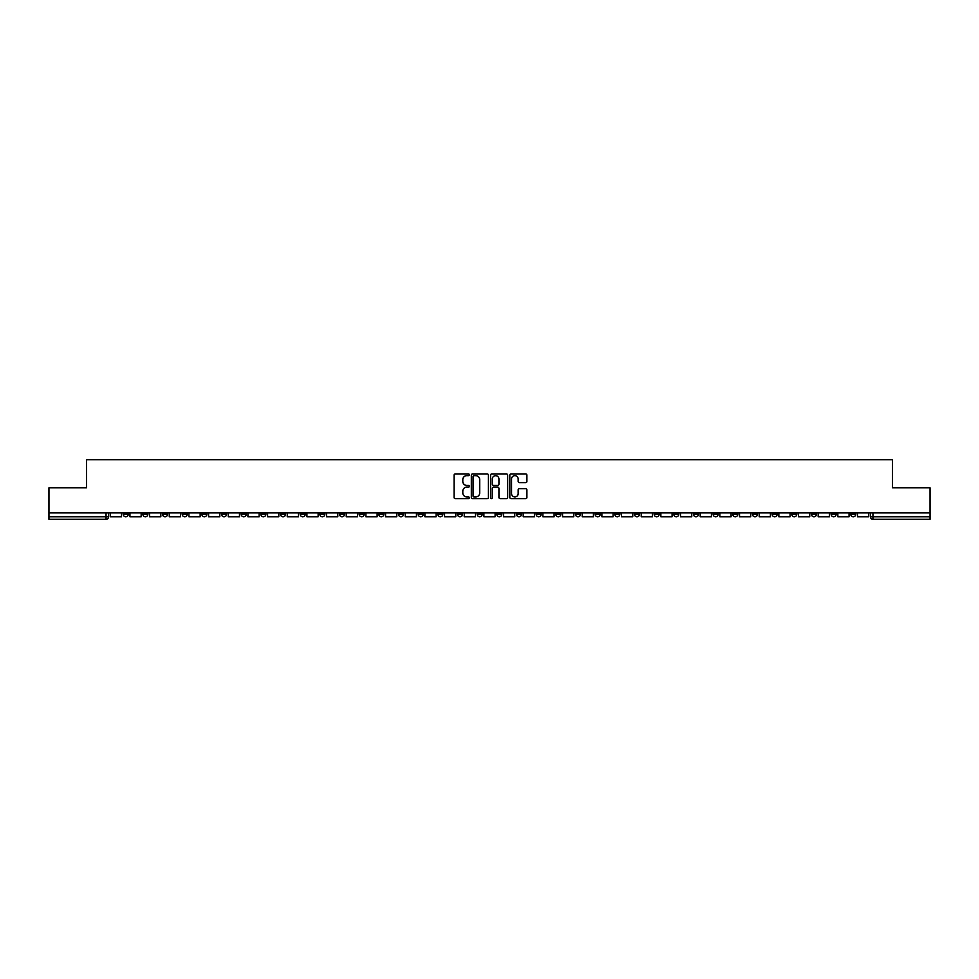 <?xml version="1.0" encoding="UTF-8"?>
<svg xmlns="http://www.w3.org/2000/svg" width="979" height="979" viewBox="0 0 979 979"><rect width="100%" height="100%" fill="white"/><g stroke="black" fill="none" stroke-linecap="round" stroke-linejoin="round"><path stroke-width="1.47" d="M469.333 474.778A0.869 0.869 0 0 0 468.464 473.909L455.321 473.909A1.236 1.236 0 0 0 454.085 475.145L454.085 497.418A1.236 1.236 0 0 0 455.321 498.654L468.464 498.654A0.869 0.869 0 0 0 469.333 497.797A0.869 0.869 0 0 0 468.464 496.928L466.763 496.928A3.965 3.965 0 0 1 462.81 492.963L462.81 491.115A3.965 3.965 0 0 1 466.763 487.15L468.464 487.15A0.869 0.869 0 0 0 469.333 486.282A0.869 0.869 0 0 0 468.464 485.425L466.763 485.425A3.965 3.965 0 0 1 462.81 481.46L462.81 479.6A3.965 3.965 0 0 1 466.763 475.647L468.464 475.647A0.869 0.869 0 0 0 469.333 474.778M772.113 512.886L772.113 514.269L777.155 514.269A2.521 2.521 0 0 1 774.634 516.79A2.521 2.521 0 0 1 772.113 514.269L772.113 512.886M654.119 512.886L654.119 514.269L659.161 514.269A2.521 2.521 0 0 1 656.64 516.79A2.521 2.521 0 0 1 654.119 514.269L654.119 512.886M634.453 512.886L634.453 514.269L639.507 514.269A2.521 2.521 0 0 1 636.986 516.79A2.521 2.521 0 0 1 634.453 514.269L634.453 512.886M516.471 512.886L516.471 514.269L521.513 514.269A2.521 2.521 0 0 1 518.992 516.79A2.521 2.521 0 0 1 516.471 514.269L516.471 512.886M496.806 512.886L496.806 514.269L501.848 514.269A2.521 2.521 0 0 1 499.327 516.79A2.521 2.521 0 0 1 496.806 514.269L496.806 512.886M477.152 512.886L477.152 514.269L482.194 514.269A2.521 2.521 0 0 1 479.673 516.79A2.521 2.521 0 0 1 477.152 514.269L477.152 512.886M437.821 512.886L437.821 514.269L442.863 514.269A2.521 2.521 0 0 1 440.342 516.79A2.521 2.521 0 0 1 437.821 514.269L437.821 512.886M398.49 514.269L398.49 512.886L398.49 514.269A2.521 2.521 0 0 0 401.011 516.79A2.521 2.521 0 0 1 398.49 514.269L403.532 514.269A2.521 2.521 0 0 1 401.011 516.79A2.521 2.521 0 0 0 403.532 514.269L403.532 512.886L403.532 514.269M378.824 514.269L378.824 512.886L378.824 514.269A2.521 2.521 0 0 0 381.345 516.79A2.521 2.521 0 0 1 378.824 514.269L383.866 514.269A2.521 2.521 0 0 1 381.345 516.79M359.158 514.269L359.158 512.886L359.158 514.269A2.521 2.521 0 0 0 361.679 516.79A2.521 2.521 0 0 1 359.158 514.269L364.2 514.269A2.521 2.521 0 0 1 361.679 516.79A2.521 2.521 0 0 0 364.2 514.269L364.2 512.886L364.2 514.269M339.493 512.886L339.493 514.269L344.547 514.269A2.521 2.521 0 0 1 342.014 516.79A2.521 2.521 0 0 1 339.493 514.269L339.493 512.886M319.839 512.886L319.839 514.269L324.881 514.269A2.521 2.521 0 0 1 322.36 516.79A2.521 2.521 0 0 1 319.839 514.269L319.839 512.886M300.174 512.886L300.174 514.269L305.215 514.269A2.521 2.521 0 0 1 302.695 516.79A2.521 2.521 0 0 1 300.174 514.269L300.174 512.886M280.508 514.269L280.508 512.886L280.508 514.269A2.521 2.521 0 0 0 283.029 516.79A2.521 2.521 0 0 1 280.508 514.269L285.55 514.269A2.521 2.521 0 0 1 283.029 516.79M241.177 514.269L241.177 512.886L241.177 514.269A2.521 2.521 0 0 0 243.698 516.79A2.521 2.521 0 0 1 241.177 514.269L246.218 514.269A2.521 2.521 0 0 1 243.698 516.79A2.521 2.521 0 0 0 246.218 514.269L246.218 512.886L246.218 514.269M221.511 514.269L221.511 512.886L221.511 514.269A2.521 2.521 0 0 0 224.032 516.79A2.521 2.521 0 0 1 221.511 514.269L226.553 514.269A2.521 2.521 0 0 1 224.032 516.79A2.521 2.521 0 0 0 226.553 514.269L226.553 512.886L226.553 514.269M201.845 514.269L201.845 512.886L201.845 514.269A2.521 2.521 0 0 0 204.366 516.79A2.521 2.521 0 0 1 201.845 514.269L206.887 514.269A2.521 2.521 0 0 1 204.366 516.79A2.521 2.521 0 0 0 206.887 514.269L206.887 512.886L206.887 514.269M182.192 514.269L182.192 512.886L182.192 514.269A2.521 2.521 0 0 0 184.713 516.79A2.521 2.521 0 0 1 182.192 514.269L187.234 514.269A2.521 2.521 0 0 1 184.713 516.79M162.526 514.269L162.526 512.886L162.526 514.269A2.521 2.521 0 0 0 165.047 516.79A2.521 2.521 0 0 1 162.526 514.269L167.568 514.269A2.521 2.521 0 0 1 165.047 516.79A2.521 2.521 0 0 0 167.568 514.269L167.568 512.886L167.568 514.269M142.861 514.269L142.861 512.886L142.861 514.269A2.521 2.521 0 0 0 145.381 516.79A2.521 2.521 0 0 1 142.861 514.269L147.902 514.269A2.521 2.521 0 0 1 145.381 516.79A2.521 2.521 0 0 0 147.902 514.269L147.902 512.886L147.902 514.269M525.662 482.635A1.236 1.236 0 0 0 526.898 481.399L526.898 475.145A1.236 1.236 0 0 0 525.662 473.909L511.062 473.909A1.236 1.236 0 0 0 509.826 475.145L509.826 497.418A1.236 1.236 0 0 0 511.062 498.654L525.662 498.654A1.236 1.236 0 0 0 526.898 497.418L526.898 489.879A1.236 1.236 0 0 0 525.662 488.631L519.408 488.631A1.236 1.236 0 0 0 518.172 489.879L518.172 493.612A3.304 3.304 0 0 1 514.868 496.928A3.304 3.304 0 0 1 511.552 493.612L511.552 478.951A3.304 3.304 0 0 1 514.868 475.647A3.304 3.304 0 0 1 518.172 478.951L518.172 481.399A1.236 1.236 0 0 0 519.408 482.635L525.662 482.635M48.95 512.886L48.95 487.799L86.519 487.799L86.519 459.689L892.481 459.689L892.481 487.799L930.05 487.799L930.05 512.886L48.95 512.886L48.95 516.79L108.571 516.79L108.571 512.886L108.571 516.79A2.521 2.521 0 0 1 106.05 519.311L48.95 519.311L48.95 516.79M488.423 475.145A1.236 1.236 0 0 0 487.175 473.909L472.576 473.909A1.236 1.236 0 0 0 471.34 475.145L471.34 497.418A1.236 1.236 0 0 0 472.576 498.654L487.175 498.654A1.236 1.236 0 0 0 488.423 497.418L488.423 475.145M491.825 473.909L506.424 473.909A1.236 1.236 0 0 1 507.66 475.145L507.66 497.418A1.236 1.236 0 0 1 506.424 498.654L500.171 498.654A1.236 1.236 0 0 1 498.935 497.418L498.935 488.386A1.236 1.236 0 0 0 497.699 487.15L493.551 487.15A1.236 1.236 0 0 0 492.315 488.386L492.315 497.797A0.869 0.869 0 0 1 491.446 498.654A0.869 0.869 0 0 1 490.577 497.797L490.577 475.145A1.236 1.236 0 0 1 491.825 473.909M870.429 512.886L870.429 516.79L930.05 516.79L930.05 519.311L872.95 519.311A2.521 2.521 0 0 1 870.429 516.79M930.05 512.886L930.05 516.79M855.805 512.886L855.805 514.269A2.521 2.521 0 0 1 853.284 516.79A2.521 2.521 0 0 1 850.763 514.269A2.521 2.521 0 0 0 853.284 516.79M850.763 512.886L850.763 514.269L855.805 514.269M836.139 512.886L836.139 514.269A2.521 2.521 0 0 1 833.618 516.79A2.521 2.521 0 0 1 831.098 514.269L836.139 514.269A2.521 2.521 0 0 1 833.618 516.79M831.098 512.886L831.098 514.269M816.474 512.886L816.474 514.269A2.521 2.521 0 0 1 813.953 516.79A2.521 2.521 0 0 1 811.432 514.269A2.521 2.521 0 0 0 813.953 516.79M811.432 512.886L811.432 514.269L816.474 514.269M796.808 512.886L796.808 514.269A2.521 2.521 0 0 1 794.287 516.79A2.521 2.521 0 0 1 791.766 514.269L796.808 514.269M791.766 512.886L791.766 514.269M777.155 512.886L777.155 514.269A2.521 2.521 0 0 1 774.634 516.79M757.489 512.886L757.489 514.269A2.521 2.521 0 0 1 754.968 516.79A2.521 2.521 0 0 1 752.447 514.269L757.489 514.269M752.447 512.886L752.447 514.269M737.823 512.886L737.823 514.269A2.521 2.521 0 0 1 735.302 516.79A2.521 2.521 0 0 1 732.781 514.269L737.823 514.269M732.781 512.886L732.781 514.269M718.158 512.886L718.158 514.269A2.521 2.521 0 0 1 715.637 516.79A2.521 2.521 0 0 1 713.116 514.269A2.521 2.521 0 0 0 715.637 516.79M713.116 512.886L713.116 514.269L718.158 514.269M698.492 512.886L698.492 514.269A2.521 2.521 0 0 1 695.971 516.79A2.521 2.521 0 0 1 693.45 514.269L698.492 514.269M693.45 512.886L693.45 514.269M678.826 512.886L678.826 514.269A2.521 2.521 0 0 1 676.305 516.79A2.521 2.521 0 0 1 673.785 514.269L678.826 514.269M673.785 512.886L673.785 514.269M659.161 512.886L659.161 514.269M639.507 512.886L639.507 514.269L639.507 512.886M619.842 512.886L619.842 514.269A2.521 2.521 0 0 1 617.321 516.79A2.521 2.521 0 0 1 614.8 514.269L619.842 514.269M614.8 512.886L614.8 514.269M600.176 512.886L600.176 514.269A2.521 2.521 0 0 1 597.655 516.79A2.521 2.521 0 0 1 595.134 514.269L600.176 514.269M595.134 512.886L595.134 514.269M580.51 512.886L580.51 514.269A2.521 2.521 0 0 1 577.989 516.79A2.521 2.521 0 0 1 575.468 514.269L580.51 514.269M575.468 512.886L575.468 514.269M560.845 512.886L560.845 514.269A2.521 2.521 0 0 1 558.324 516.79A2.521 2.521 0 0 1 555.803 514.269L560.845 514.269M555.803 512.886L555.803 514.269M541.179 512.886L541.179 514.269A2.521 2.521 0 0 1 538.658 516.79A2.521 2.521 0 0 1 536.137 514.269L541.179 514.269M536.137 512.886L536.137 514.269M521.513 512.886L521.513 514.269A2.521 2.521 0 0 1 518.992 516.79M501.848 512.886L501.848 514.269M482.194 514.269L482.194 512.886L482.194 514.269A2.521 2.521 0 0 1 479.673 516.79M462.529 512.886L462.529 514.269A2.521 2.521 0 0 1 460.008 516.79A2.521 2.521 0 0 1 457.487 514.269A2.521 2.521 0 0 0 460.008 516.79A2.521 2.521 0 0 0 462.529 514.269L457.487 514.269L457.487 512.886M442.863 514.269L442.863 512.886L442.863 514.269A2.521 2.521 0 0 1 440.342 516.79M423.197 512.886L423.197 514.269A2.521 2.521 0 0 1 420.676 516.79A2.521 2.521 0 0 1 418.155 514.269A2.521 2.521 0 0 0 420.676 516.79M418.155 512.886L418.155 514.269L423.197 514.269M383.866 512.886L383.866 514.269L383.866 512.886M344.547 514.269L344.547 512.886L344.547 514.269A2.521 2.521 0 0 1 342.014 516.79M324.881 514.269L324.881 512.886L324.881 514.269A2.521 2.521 0 0 1 322.36 516.79M305.215 514.269L305.215 512.886L305.215 514.269A2.521 2.521 0 0 1 302.695 516.79M285.55 512.886L285.55 514.269L285.55 512.886M265.884 514.269L265.884 512.886L265.884 514.269A2.521 2.521 0 0 1 263.363 516.79A2.521 2.521 0 0 1 260.842 514.269L265.884 514.269A2.521 2.521 0 0 1 263.363 516.79M260.842 512.886L260.842 514.269M187.234 512.886L187.234 514.269L187.234 512.886M128.237 512.886L128.237 514.269A2.521 2.521 0 0 1 125.716 516.79A2.521 2.521 0 0 1 123.195 514.269A2.521 2.521 0 0 0 125.716 516.79A2.521 2.521 0 0 0 128.237 514.269L128.237 512.886M123.195 512.886L123.195 514.269L128.237 514.269M106.05 512.886L106.05 519.311A2.521 2.521 0 0 0 108.571 516.79M473.946 475.647A0.869 0.869 0 0 0 473.077 476.516L473.077 496.059A0.869 0.869 0 0 0 473.946 496.928L475.733 496.928A3.965 3.965 0 0 0 479.698 492.963L479.698 479.6A3.965 3.965 0 0 0 475.733 475.647L473.946 475.647M498.935 479.012A3.304 3.304 0 0 0 495.619 475.708A3.304 3.304 0 0 0 492.315 479.012L492.315 484.177A1.236 1.236 0 0 0 493.551 485.425L497.699 485.425A1.236 1.236 0 0 0 498.935 484.177L498.935 479.012M121.494 512.886L121.494 516.79L110.272 516.79L110.272 512.886M141.16 512.886L141.16 516.79L129.938 516.79L129.938 512.886M160.825 512.886L160.825 516.79L149.603 516.79L149.603 512.886M180.479 512.886L180.479 516.79L169.269 516.79L169.269 512.886M200.144 512.886L200.144 516.79L188.935 516.79L188.935 512.886M219.81 512.886L219.81 516.79L208.588 516.79L208.588 512.886M239.476 512.886L239.476 516.79L228.254 516.79L228.254 512.886M259.141 512.886L259.141 516.79L247.92 516.79L247.92 512.886M278.807 512.886L278.807 516.79L267.585 516.79L267.585 512.886M298.473 512.886L298.473 516.79L287.251 516.79L287.251 512.886M318.138 512.886L318.138 516.79L306.916 516.79L306.916 512.886M337.792 512.886L337.792 516.79L326.582 516.79L326.582 512.886M357.457 512.886L357.457 516.79L346.248 516.79L346.248 512.886M377.123 512.886L377.123 516.79L365.901 516.79L365.901 512.886M396.789 512.886L396.789 516.79L385.567 516.79L385.567 512.886M416.454 512.886L416.454 516.79L405.233 516.79L405.233 512.886M436.12 512.886L436.12 516.79L424.898 516.79L424.898 512.886M455.786 512.886L455.786 516.79L444.564 516.79L444.564 512.886M475.451 512.886L475.451 516.79L464.23 516.79L464.23 512.886M495.105 512.886L495.105 516.79L483.895 516.79L483.895 512.886M514.77 512.886L514.77 516.79L503.549 516.79L503.549 512.886M534.436 512.886L534.436 516.79L523.214 516.79L523.214 512.886M554.102 512.886L554.102 516.79L542.88 516.79L542.88 512.886M573.767 512.886L573.767 516.79L562.546 516.79L562.546 512.886M593.433 512.886L593.433 516.79L582.211 516.79L582.211 512.886M613.099 512.886L613.099 516.79L601.877 516.79L601.877 512.886M632.752 512.886L632.752 516.79L621.543 516.79L621.543 512.886M652.418 512.886L652.418 516.79L641.208 516.79L641.208 512.886M672.083 512.886L672.083 516.79L660.862 516.79L660.862 512.886M691.749 512.886L691.749 516.79L680.527 516.79L680.527 512.886M711.415 512.886L711.415 516.79L700.193 516.79L700.193 512.886M731.08 512.886L731.08 516.79L719.859 516.79L719.859 512.886M750.746 512.886L750.746 516.79L739.524 516.79L739.524 512.886M770.412 512.886L770.412 516.79L759.19 516.79L759.19 512.886M790.065 512.886L790.065 516.79L778.856 516.79L778.856 512.886M809.731 512.886L809.731 516.79L798.521 516.79L798.521 512.886M829.397 512.886L829.397 516.79L818.175 516.79L818.175 512.886M849.062 512.886L849.062 516.79L837.84 516.79L837.84 512.886M868.728 512.886L868.728 516.79L857.506 516.79L857.506 512.886M872.95 512.886L872.95 519.311"/></g></svg>
